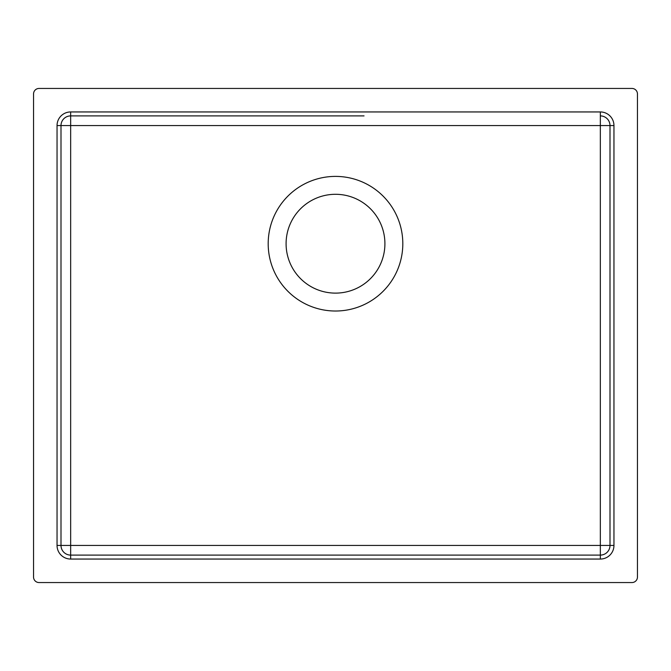 <?xml version="1.0" encoding="UTF-8"?>
<svg xmlns="http://www.w3.org/2000/svg" width="671" height="671" viewBox="0 0 671 671"><rect width="100%" height="100%" fill="white"/><g stroke="black" fill="none" stroke-linecap="round" stroke-linejoin="round"><path stroke-width="1.01" d="M335.5 194.296A49.411 49.411 0 0 0 286.089 243.707A49.411 49.411 0 0 0 335.5 293.118A49.411 49.411 0 0 0 384.911 243.707A49.411 49.411 0 0 0 335.5 194.296M335.5 311.017A67.31 67.31 0 0 1 268.19 243.707A67.31 67.31 0 0 1 335.5 176.398A67.31 67.31 0 0 1 402.81 243.707A67.31 67.31 0 0 1 335.5 311.017M33.55 577.06A5.494 5.494 0 0 0 39.044 582.554L631.956 582.554A5.494 5.494 0 0 0 637.45 577.06L637.45 93.94A5.494 5.494 0 0 0 631.956 88.446L39.044 88.446A5.494 5.494 0 0 0 33.55 93.94L33.55 577.06M306.949 115.898L70.665 115.898A9.662 9.662 0 0 0 61.002 125.561L61.002 545.439L61.002 125.561A9.662 9.662 0 0 1 70.665 115.898L364.051 115.898M613.957 545.439L609.998 545.439L609.998 125.561L609.998 545.439A9.662 9.662 0 0 1 600.335 555.102L70.665 555.102L600.335 555.102A9.662 9.662 0 0 0 609.998 545.439L70.665 545.439L70.665 125.561L600.335 125.561L600.335 559.052A13.613 13.613 0 0 0 613.957 545.439L613.957 125.561A13.613 13.613 0 0 0 600.335 111.948L70.665 111.948A13.613 13.613 0 0 0 57.043 125.561L57.043 545.439A13.613 13.613 0 0 0 70.665 559.052L600.335 559.052M70.665 559.052L70.665 555.102A9.662 9.662 0 0 1 61.002 545.439L70.665 545.439L70.665 555.102A9.662 9.662 0 0 1 61.002 545.439L57.043 545.439M613.957 125.561L600.335 125.561L600.335 115.898A9.662 9.662 0 0 1 609.998 125.561A9.662 9.662 0 0 0 600.335 115.898L600.335 111.948M70.665 111.948L70.665 125.561L57.043 125.561"/></g></svg>
